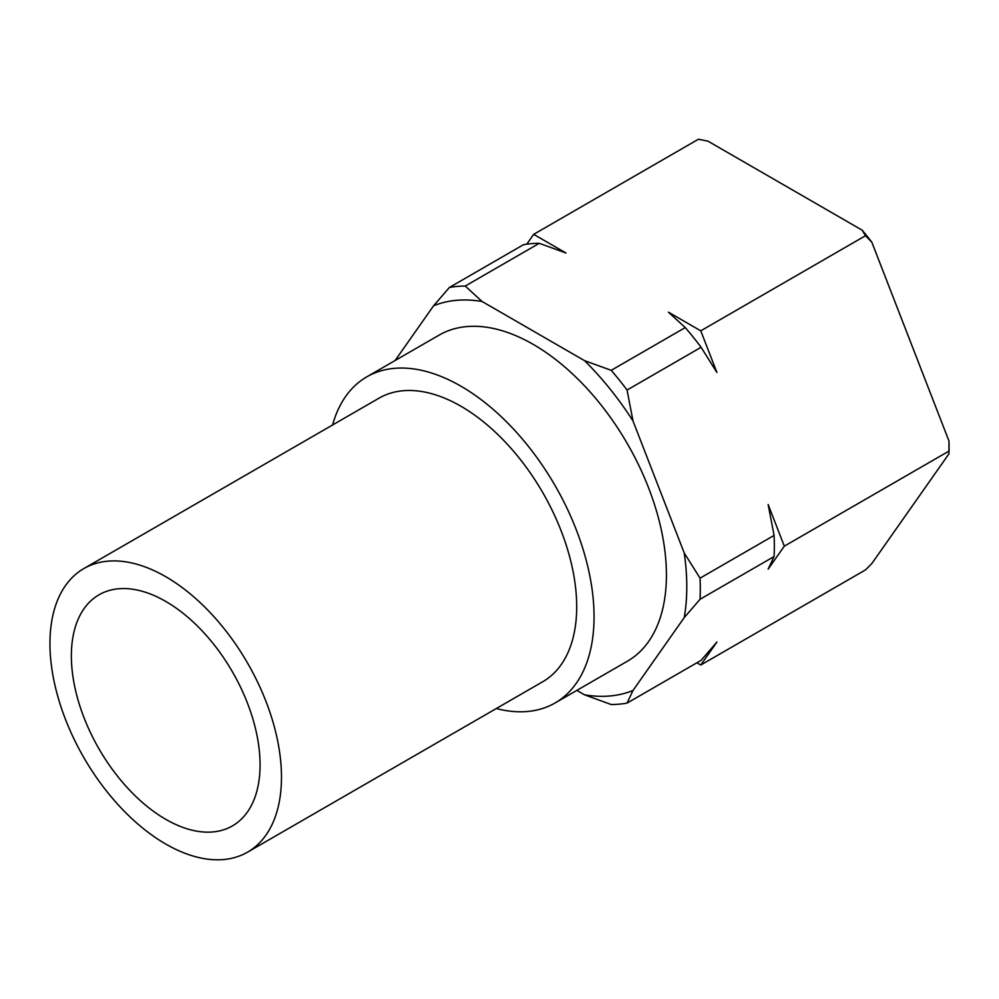 <?xml version="1.0" encoding="UTF-8"?>
<svg xmlns="http://www.w3.org/2000/svg" width="999" height="999" viewBox="0 0 999 999"><rect width="100%" height="100%" fill="white"/><g stroke="black" fill="none" stroke-linecap="round" stroke-linejoin="round"><path stroke-width="1.5" d="M332.58 424.975A188.274 108.704 60 0 1 366.783 376.86A188.274 108.704 60 0 1 511.875 427.31A188.274 108.704 60 0 1 594.055 616.783A188.274 108.704 60 0 1 555.069 702.971A188.274 108.704 60 0 1 496.303 708.541M366.783 376.86L439.148 335.09A188.274 108.704 60 0 1 584.228 385.539A188.274 108.704 60 0 1 666.42 575.012A188.274 108.704 60 0 1 627.422 661.201L555.069 702.971M281.481 777.197A163.724 94.53 60 0 1 247.577 852.147A163.724 94.53 60 0 1 121.416 808.278A163.724 94.53 60 0 1 49.95 643.518A163.724 94.53 60 0 1 83.854 568.568A163.724 94.53 60 0 1 210.015 612.437A163.724 94.53 60 0 1 281.481 777.197M83.854 568.568L379.071 398.139A163.724 94.53 60 0 1 505.232 441.995A163.724 94.53 60 0 1 576.698 606.755A163.724 94.53 60 0 1 542.782 681.705L247.577 852.147M71.366 655.881A133.429 77.035 60 0 1 99.001 594.805A133.429 77.035 60 0 1 201.823 630.544A133.429 77.035 60 0 1 260.065 764.834A133.429 77.035 60 0 1 232.43 825.911A133.429 77.035 60 0 1 129.608 790.159A133.429 77.035 60 0 1 71.366 655.881M684.215 552.959A217.095 125.337 60 0 1 686.788 586.775A217.095 125.337 60 0 1 684.215 617.607L700.049 599.275L774.088 556.53L768.144 569.155L784.315 546.166L768.144 504.507L774.088 535.414L700.049 578.159L684.215 552.959L632.991 420.941L627.06 390.035L701.098 347.29L716.92 372.49L700.761 330.831L668.431 312.163L685.252 327.585L611.213 370.329L584.502 360.627L482.055 301.473L465.234 286.051L539.273 243.306L565.983 253.022L533.666 234.353L526.748 244.193M700.049 578.159A229.208 132.33 60 0 1 700.299 588.861A229.208 132.33 60 0 1 700.049 599.275M774.088 535.414A229.208 132.33 60 0 1 774.337 546.116A229.208 132.33 60 0 1 774.088 556.53M784.315 546.166L949.05 451.048L949.05 447.44A231.893 133.878 60 0 0 948.95 440.959L948.95 453.821L871.84 563.523L865.496 569.905L700.761 665.022L716.92 642.032L701.098 660.364L627.06 703.109L632.991 690.484L684.215 617.607M539.273 243.306A229.208 132.33 60 0 0 523.439 244.718L449.4 287.462L433.566 305.806L395.117 360.502M700.761 330.831L865.496 235.714L862.187 230.195L707.966 141.159L698.401 139.248L533.666 234.353M696.89 662.787L700.761 665.022M576.848 690.396L584.502 694.817L611.213 704.532A229.208 132.33 60 0 0 627.06 703.109M865.496 235.714L871.84 242.208L948.95 440.959M862.187 230.195A231.893 133.878 60 0 1 871.84 242.208M685.252 327.585A229.208 132.33 60 0 1 701.098 347.29M611.213 370.329A229.208 132.33 60 0 1 627.06 390.035M449.4 287.462A229.208 132.33 60 0 1 465.234 286.051M584.502 360.627A217.095 125.337 60 0 1 632.991 420.941M433.566 305.806A217.095 125.337 60 0 1 482.055 301.473M632.991 690.484A217.095 125.337 60 0 1 584.502 694.817"/></g></svg>
